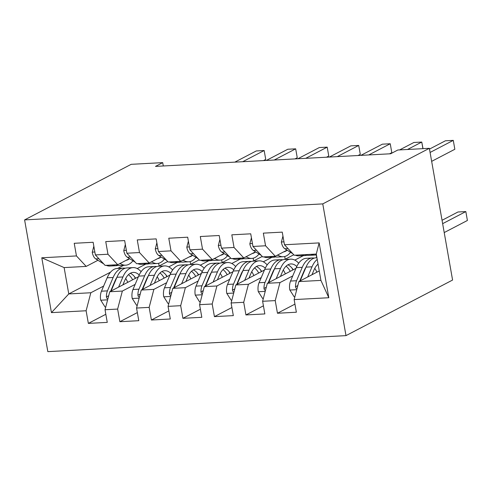 <?xml version="1.0" encoding="UTF-8"?>
<svg xmlns="http://www.w3.org/2000/svg" width="492" height="492" viewBox="0 0 492 492"><rect width="100%" height="100%" fill="white"/><g stroke="black" fill="none" stroke-linecap="round" stroke-linejoin="round"><path stroke-width="0.74" d="M163.301 165.976L162.711 162.631L155.484 166.394L390.611 153.775L397.837 150.005L429.356 148.313L452.585 280.046L345.993 335.624L47.829 351.632L24.6 219.899L322.764 203.891L345.993 335.624M110.565 272.144L68.769 293.933L51.451 312.623L86.118 310.76L88.351 323.398L107.262 322.383L105.03 309.745L117.637 309.068L119.87 321.707L138.781 320.692L136.548 308.053L149.156 307.377L151.388 320.015L170.3 319.001L168.067 306.362L180.675 305.686L182.907 318.324L201.818 317.309L199.586 304.671L212.193 303.995L214.426 316.633L233.331 315.618L231.105 302.98L243.712 302.303L245.938 314.942L264.85 313.927L262.623 301.282L275.231 300.606L277.457 313.25L296.368 312.229L294.142 299.591L298.859 281.584L320.919 280.397L316.276 254.05L294.21 255.237L284.474 244.764L319.148 242.9L328.816 297.734L294.142 299.591M51.451 312.623L41.783 257.79L76.451 255.932L86.192 266.406L97.945 260.274M284.474 244.764L282.248 232.126L263.337 233.14L265.563 245.779L252.956 246.455L250.729 233.817L231.818 234.832L234.044 247.47L221.437 248.146L219.211 235.508L200.299 236.523L202.526 249.161L189.918 249.838L187.692 237.199L168.781 238.214L171.007 250.852L158.399 251.529L156.173 238.891L137.262 239.905L139.488 252.544L126.881 253.226L124.654 240.582L105.743 241.597L107.969 254.241L95.362 254.917L93.136 242.279L74.224 243.294L76.451 255.932M305.015 269.53L304.566 269.764M292.746 275.926L279.948 282.599L267.34 283.275L295.969 268.349M316.873 257.445L316.245 257.777M275.231 300.606L279.948 282.599M262.623 301.282L267.34 283.275M319.148 242.9L316.276 254.05M303.349 255.655L294.813 260.102M273.497 271.221L273.048 271.455M261.227 277.617L248.429 284.29L235.822 284.966L264.45 270.04M293.767 254.758L284.727 259.469M243.712 302.303L248.429 284.29M231.105 302.98L235.822 284.966M265.563 245.779L275.299 256.252L287.051 250.127M275.299 256.252L262.691 256.929L252.956 246.455M271.83 257.347L263.3 261.793M241.978 272.912L241.529 273.146M229.709 279.308L216.91 285.981L204.303 286.658L232.931 271.732M262.248 256.449L253.208 261.16M212.193 303.995L216.91 285.981M199.586 304.671L204.303 286.658M234.044 247.47L243.78 257.943L255.532 251.818M243.78 257.943L231.172 258.62L221.437 248.146M240.311 259.038L231.781 263.491M210.459 274.604L210.01 274.837M198.19 281L185.392 287.672L172.784 288.349L201.412 273.423M230.73 258.14L221.689 262.851M180.675 305.686L185.392 287.672M168.067 306.362L172.784 288.349M202.526 249.161L212.261 259.635L224.02 253.509M212.261 259.635L199.654 260.311L189.918 249.838M208.792 260.729L200.262 265.182M178.94 276.295L178.491 276.529M166.671 282.697L153.873 289.37L141.266 290.046L169.894 275.114M199.211 259.831L190.17 264.542M149.156 307.377L153.873 289.37M136.548 308.053L141.266 290.046M171.007 250.852L180.742 261.326L192.501 255.2M180.742 261.326L168.135 262.002L158.399 251.529M177.274 262.421L168.744 266.873M147.422 277.986L146.973 278.22M135.152 284.388L122.354 291.061L109.747 291.738L138.375 276.805M167.692 261.523L158.652 266.233M117.637 309.068L122.354 291.061M105.03 309.745L109.747 291.738M139.488 252.544L149.23 263.023L160.982 256.892M149.23 263.023L136.622 263.7L126.881 253.226M145.755 264.112L137.225 268.564M115.903 279.684L115.454 279.911M103.634 286.08L90.835 292.752L68.769 293.933L64.126 267.587L86.192 266.406M123.695 265.299L117.68 268.435M86.118 310.76L90.835 292.752M107.969 254.241L117.711 264.714L129.464 258.583M117.711 264.714L105.103 265.391L95.362 254.917M162.711 162.631L131.192 164.322L24.6 219.899M429.356 148.313L322.764 203.891M319.253 270.951L298.859 281.584M159.107 266L158.627 263.281M190.625 264.309L190.146 261.59M222.144 262.611L221.664 259.899M253.663 260.92L253.183 258.208M285.182 259.229L284.702 256.51M316.7 257.537L316.221 254.819M41.783 257.79L64.126 267.587M320.919 280.397L328.816 297.734M88.351 323.398L105.829 314.283M119.87 321.707L137.348 312.592M151.388 320.015L168.867 310.901M182.907 318.324L200.385 309.21M214.426 316.633L231.904 307.518M245.938 314.942L263.423 305.821M277.457 313.25L294.942 304.13M93.831 246.215L92.244 252.322A9.772 5.049 86.9 0 0 95.762 258.909L103.726 263.909M106.198 265.329A28.204 14.575 86.9 0 0 109.907 266.037L115.891 265.717A28.204 14.575 86.9 0 0 117.772 265.379M120.116 263.46L120.589 263.755A28.204 14.575 86.9 0 0 125.663 265.194A28.204 14.575 86.9 0 0 132.938 260.772M126.118 260.329A23.413 12.097 86.9 0 0 129.593 258.669M112.188 265.01A28.204 14.575 86.9 0 0 115.891 265.717M263.472 160.601L265.735 159.42L264.161 150.521L242.691 161.714M265.735 159.42L264.161 150.521L256.283 150.946L234.813 162.139M125.663 265.194L119.673 265.514A28.204 14.575 -93.1 0 1 115.971 264.807M122.865 284.893L124.882 280.151A23.413 12.097 -93.1 0 1 133.258 272.396A23.413 12.097 -93.1 0 1 139.199 274.948M118.584 287.125L122.914 276.953A28.204 14.575 -93.1 0 1 133 267.611A28.204 14.575 -93.1 0 1 141.118 271.676M105.762 306.947L105.06 306.983L100.657 300.034A9.772 5.049 -93.1 0 1 101.457 291.196L107.158 277.802A28.204 14.575 -93.1 0 1 117.237 268.46L123.228 268.134A28.204 14.575 86.9 0 0 113.142 277.482L107.447 290.87A9.772 5.049 86.9 0 0 106.395 296.922L106.881 298.318L107.846 298.988M125.681 278.478A23.413 12.097 -93.1 0 1 127.779 282.334M111.075 291.043A9.772 5.049 -93.1 0 1 111.229 290.667L116.924 277.279A28.204 14.575 -93.1 0 1 127.01 267.931L133 267.611M135.638 278.238A23.413 12.097 86.9 0 0 130.3 273.288M135.306 278.411A28.204 14.575 86.9 0 0 134.304 276.43M125.134 268.275A28.204 14.575 86.9 0 0 123.228 268.134M110.595 291.295L115.116 280.68A23.413 12.097 -93.1 0 1 116.887 277.365M128.48 274.659A23.413 12.097 -93.1 0 1 132.668 279.788M125.349 244.524L123.763 250.631A9.772 5.049 86.9 0 0 127.28 257.211L135.245 262.218M137.717 263.638A28.204 14.575 86.9 0 0 141.425 264.345L147.409 264.026A28.204 14.575 86.9 0 0 149.291 263.687M151.634 261.769L152.108 262.064A28.204 14.575 86.9 0 0 157.182 263.503A28.204 14.575 86.9 0 0 164.457 259.081M157.637 258.638A23.413 12.097 86.9 0 0 161.112 256.978M143.707 263.318A28.204 14.575 86.9 0 0 147.409 264.026M294.991 158.91L297.254 157.729L295.68 148.83L274.21 160.023M297.254 157.729L295.68 148.83L287.802 149.248L266.332 160.447M157.182 263.503L151.192 263.823A28.204 14.575 -93.1 0 1 147.489 263.115M156.868 242.833L155.281 248.94A9.772 5.049 86.9 0 0 158.799 255.52L166.763 260.526M169.236 261.947A28.204 14.575 86.9 0 0 172.944 262.654L178.928 262.334A28.204 14.575 86.9 0 0 180.81 261.99M183.153 260.071L183.627 260.373A28.204 14.575 86.9 0 0 188.7 261.805A28.204 14.575 86.9 0 0 195.976 257.384M189.156 256.941A23.413 12.097 86.9 0 0 192.63 255.287M175.226 261.627A28.204 14.575 86.9 0 0 178.928 262.334M326.51 157.212L328.767 156.038L327.198 147.139L305.729 158.332M328.767 156.038L327.198 147.139L319.32 147.557L297.851 158.756M188.7 261.805L182.71 262.131A28.204 14.575 -93.1 0 1 179.008 261.424M154.383 283.201L156.401 278.46A23.413 12.097 -93.1 0 1 164.777 270.705A23.413 12.097 -93.1 0 1 170.718 273.257M150.103 285.434L154.433 275.262A28.204 14.575 -93.1 0 1 164.519 265.92A28.204 14.575 -93.1 0 1 172.637 269.985M137.28 305.255L136.579 305.292L132.176 298.337A9.772 5.049 -93.1 0 1 132.975 289.499L138.67 276.11A28.204 14.575 -93.1 0 1 148.756 266.769L154.746 266.443A28.204 14.575 86.9 0 0 144.66 275.784L138.965 289.179A9.772 5.049 86.9 0 0 137.914 295.231L138.4 296.627L139.365 297.297M157.2 276.787A23.413 12.097 -93.1 0 1 159.297 280.643M142.594 289.351A9.772 5.049 -93.1 0 1 142.748 288.976L148.443 275.582A28.204 14.575 -93.1 0 1 158.529 266.24L164.519 265.92M167.157 276.541A23.413 12.097 86.9 0 0 161.819 271.596M166.825 276.719A28.204 14.575 86.9 0 0 165.822 274.739M156.653 266.584A28.204 14.575 86.9 0 0 154.746 266.443M142.114 289.597L146.634 278.989A23.413 12.097 -93.1 0 1 148.406 275.674M159.998 272.968A23.413 12.097 -93.1 0 1 164.187 278.091M185.902 281.51L187.919 276.768A23.413 12.097 -93.1 0 1 196.296 269.013A23.413 12.097 -93.1 0 1 202.237 271.566M181.622 283.743L185.951 273.57A28.204 14.575 -93.1 0 1 196.037 264.229A28.204 14.575 -93.1 0 1 204.155 268.288M168.799 303.564L168.098 303.601L163.695 296.645A9.772 5.049 -93.1 0 1 164.494 287.808L170.189 274.419A28.204 14.575 -93.1 0 1 180.275 265.071L186.265 264.751A28.204 14.575 86.9 0 0 176.179 274.093L170.484 287.488A9.772 5.049 86.9 0 0 169.433 293.539L169.918 294.936L170.884 295.606M188.719 275.096A23.413 12.097 -93.1 0 1 190.816 278.952M174.113 287.66A9.772 5.049 -93.1 0 1 174.266 287.285L179.961 273.89A28.204 14.575 -93.1 0 1 190.047 264.548L196.037 264.229M198.676 274.85A23.413 12.097 86.9 0 0 193.338 269.905M198.344 275.022A28.204 14.575 86.9 0 0 197.341 273.048M188.172 264.893A28.204 14.575 86.9 0 0 186.265 264.751M173.633 287.906L178.153 277.291A23.413 12.097 -93.1 0 1 179.924 273.983M191.517 271.27A23.413 12.097 -93.1 0 1 195.705 276.399M188.387 241.142L186.8 247.248A9.772 5.049 86.9 0 0 190.318 253.829L198.282 258.835M200.754 260.256A28.204 14.575 86.9 0 0 204.463 260.963L210.447 260.643A28.204 14.575 86.9 0 0 212.329 260.299M214.672 258.38L215.139 258.681A28.204 14.575 86.9 0 0 220.219 260.114A28.204 14.575 86.9 0 0 227.495 255.692M220.674 255.25A23.413 12.097 86.9 0 0 224.149 253.595M206.745 259.93A28.204 14.575 86.9 0 0 210.447 260.643M358.028 155.521L360.285 154.347L358.717 145.441L337.248 156.641M360.285 154.347L358.717 145.441L350.839 145.866L329.369 157.059M220.219 260.114L214.229 260.44A28.204 14.575 -93.1 0 1 210.527 259.727M219.906 239.45L218.319 245.551A9.772 5.049 86.9 0 0 221.837 252.138L229.801 257.138M232.273 258.564A28.204 14.575 86.9 0 0 235.982 259.272L241.966 258.946A28.204 14.575 86.9 0 0 243.847 258.608M246.191 256.689L246.658 256.99A28.204 14.575 86.9 0 0 251.738 258.423A28.204 14.575 86.9 0 0 259.013 254.001M252.193 253.558A23.413 12.097 86.9 0 0 255.668 251.898M238.257 258.238A28.204 14.575 86.9 0 0 241.966 258.946M389.547 153.83L391.804 152.655L390.236 143.75L368.766 154.943M391.804 152.655L390.236 143.75L382.358 144.174L360.888 155.367M251.738 258.423L245.748 258.743A28.204 14.575 -93.1 0 1 242.039 258.036M217.421 279.819L219.438 275.077A23.413 12.097 -93.1 0 1 227.814 267.322A23.413 12.097 -93.1 0 1 233.755 269.868M213.141 282.051L217.47 271.879A28.204 14.575 -93.1 0 1 227.556 262.537A28.204 14.575 -93.1 0 1 235.674 266.596M200.318 301.867L199.617 301.91L195.213 294.954A9.772 5.049 -93.1 0 1 196.013 286.116L201.708 272.722A28.204 14.575 -93.1 0 1 211.794 263.38L217.784 263.06A28.204 14.575 86.9 0 0 207.698 272.402L202.003 285.797A9.772 5.049 86.9 0 0 200.951 291.848L201.437 293.244L202.403 293.915M220.238 273.404A23.413 12.097 -93.1 0 1 222.335 277.26M205.631 285.969A9.772 5.049 -93.1 0 1 205.785 285.594L211.48 272.199A28.204 14.575 -93.1 0 1 221.566 262.857L227.556 262.537M230.195 273.158A23.413 12.097 86.9 0 0 224.856 268.214M229.862 273.331A28.204 14.575 86.9 0 0 228.86 271.356M219.69 263.195A28.204 14.575 86.9 0 0 217.784 263.06M205.152 286.215L209.672 275.6A23.413 12.097 -93.1 0 1 211.443 272.291M223.036 269.579A23.413 12.097 -93.1 0 1 227.224 274.708M248.94 278.128L250.957 273.386A23.413 12.097 -93.1 0 1 259.333 265.631A23.413 12.097 -93.1 0 1 265.274 268.177M244.659 280.36L248.989 270.188A28.204 14.575 -93.1 0 1 259.075 260.846A28.204 14.575 -93.1 0 1 267.193 264.905M231.837 300.175L231.135 300.212L226.732 293.263A9.772 5.049 -93.1 0 1 227.532 284.425L233.226 271.03A28.204 14.575 -93.1 0 1 243.312 261.689L249.303 261.369A28.204 14.575 86.9 0 0 239.217 270.711L233.516 284.105A9.772 5.049 86.9 0 0 232.47 290.157L232.956 291.547L233.921 292.223M251.756 271.713A23.413 12.097 -93.1 0 1 253.854 275.563M237.15 284.271A9.772 5.049 -93.1 0 1 237.298 283.902L242.999 270.508A28.204 14.575 -93.1 0 1 253.085 261.166L259.075 260.846M261.713 271.467A23.413 12.097 86.9 0 0 256.375 266.523M261.381 271.639A28.204 14.575 86.9 0 0 260.379 269.665M251.209 261.504A28.204 14.575 86.9 0 0 249.303 261.369M236.67 284.524L241.191 273.909A23.413 12.097 -93.1 0 1 242.962 270.6M254.555 267.888A23.413 12.097 -93.1 0 1 258.743 273.017M251.424 237.759L249.838 243.86A9.772 5.049 86.9 0 0 253.355 250.446L261.32 255.446M263.792 256.867A28.204 14.575 86.9 0 0 267.5 257.58L273.484 257.255A28.204 14.575 86.9 0 0 275.366 256.916M277.703 254.997L278.177 255.293A28.204 14.575 86.9 0 0 283.257 256.732A28.204 14.575 86.9 0 0 290.532 252.31M283.712 251.867A23.413 12.097 86.9 0 0 287.187 250.207M269.776 256.547A28.204 14.575 86.9 0 0 273.484 257.255M422.917 148.658L421.755 142.059L407.511 149.488M423.028 148.652L421.755 142.059L413.877 142.483L399.633 149.906M283.257 256.732L277.267 257.052A28.204 14.575 -93.1 0 1 273.558 256.344M280.458 276.436L282.476 271.695A23.413 12.097 -93.1 0 1 290.846 263.94A23.413 12.097 -93.1 0 1 296.793 266.486M276.178 278.669L280.508 268.497A28.204 14.575 -93.1 0 1 290.594 259.155A28.204 14.575 -93.1 0 1 298.712 263.214M263.355 298.484L262.654 298.521L258.245 291.572A9.772 5.049 -93.1 0 1 259.05 282.734L264.745 269.339A28.204 14.575 -93.1 0 1 274.831 259.997L280.821 259.678A28.204 14.575 86.9 0 0 270.735 269.019L265.034 282.414A9.772 5.049 86.9 0 0 263.989 288.466L264.475 289.856L265.44 290.532M283.275 270.016A23.413 12.097 -93.1 0 1 285.372 273.872M268.669 282.58A9.772 5.049 -93.1 0 1 268.817 282.211L274.518 268.817A28.204 14.575 -93.1 0 1 284.604 259.475L290.594 259.155M293.232 269.776A23.413 12.097 86.9 0 0 287.894 264.825M292.9 269.948A28.204 14.575 86.9 0 0 291.897 267.968M282.728 259.813A28.204 14.575 86.9 0 0 280.821 259.678M268.189 282.832L272.709 272.217A23.413 12.097 -93.1 0 1 274.481 268.909M286.073 266.197A23.413 12.097 -93.1 0 1 290.255 271.326M282.943 236.068L281.356 242.169A9.772 5.049 86.9 0 0 284.874 248.755L292.838 253.755M295.311 255.176A28.204 14.575 86.9 0 0 299.019 255.883L305.003 255.563A28.204 14.575 86.9 0 0 306.885 255.225M311.067 254.333A28.204 14.575 86.9 0 0 314.775 255.04A28.204 14.575 86.9 0 0 316.405 254.776M301.295 254.856A28.204 14.575 86.9 0 0 305.003 255.563M431.656 161.358L454.842 149.267L453.273 140.368L430.088 152.459M454.842 149.267L453.273 140.368L445.395 140.792L429.491 149.082M314.775 255.04L308.785 255.36A28.204 14.575 -93.1 0 1 305.077 254.653M311.977 274.745L313.994 270.003A23.413 12.097 -93.1 0 1 318.047 264.093M307.697 276.978L312.026 266.805A28.204 14.575 -93.1 0 1 317.223 259.425M294.874 296.793L294.173 296.83L289.763 289.88A9.772 5.049 -93.1 0 1 290.569 281.043L296.264 267.648A28.204 14.575 -93.1 0 1 306.35 258.306L312.34 257.986A28.204 14.575 86.9 0 0 302.254 267.328L296.553 280.723A9.772 5.049 86.9 0 0 295.507 286.768L295.993 288.164L296.959 288.835M314.794 268.325A23.413 12.097 -93.1 0 1 316.891 272.181M300.188 280.889A9.772 5.049 -93.1 0 1 300.335 280.52L306.036 267.125A28.204 14.575 -93.1 0 1 316.122 257.783L316.928 257.74M444.214 232.568L467.4 220.477L465.832 211.572L457.954 211.997L442.05 220.287M314.247 258.122A28.204 14.575 86.9 0 0 312.34 257.986M299.708 281.141L304.228 270.526A23.413 12.097 -93.1 0 1 305.999 267.211M317.592 264.505A23.413 12.097 -93.1 0 1 318.207 265.016M442.646 223.663L465.832 211.572L467.4 220.477M94.851 252.002L92.287 252.138M120.589 263.755L119.421 263.817M98.917 258.737L95.762 258.909M100.762 300.206L107.625 299.837M116.924 277.279L122.914 276.953M107.158 277.802L113.142 277.482M111.229 290.667L111.856 290.637M101.457 291.196L107.447 290.87M108.701 295.723L106.395 296.922M126.37 250.311L123.806 250.446M152.108 262.064L150.939 262.125M130.435 257.045L127.28 257.211M157.889 248.62L155.324 248.755M183.627 260.373L182.458 260.434M161.954 255.354L158.799 255.52M132.28 298.515L139.144 298.146M148.443 275.582L154.433 275.262M138.67 276.11L144.66 275.784M142.748 288.976L143.375 288.945M132.975 289.499L138.965 289.179M140.22 294.025L137.914 295.231M163.799 296.824L170.662 296.455M179.961 273.89L185.951 273.57M170.189 274.419L176.179 274.093M174.266 287.285L174.894 287.254M164.494 287.808L170.484 287.488M171.739 292.334L169.433 293.539M189.408 246.929L186.843 247.064M215.139 258.681L213.977 258.743M193.473 253.663L190.318 253.829M220.926 245.237L218.362 245.373M246.658 256.99L245.496 257.052M224.992 251.972L221.837 252.138M195.318 295.132L202.181 294.763M211.48 272.199L217.47 271.879M201.708 272.722L207.698 272.402M205.785 285.594L206.412 285.557M196.013 286.116L202.003 285.797M203.257 290.643L200.951 291.848M226.837 293.435L233.7 293.066M242.999 270.508L248.989 270.188M233.226 271.03L239.217 270.711M237.298 283.902L237.931 283.866M227.532 284.425L233.516 284.105M234.776 288.952L232.47 290.157M252.445 243.54L249.881 243.681M278.177 255.293L277.014 255.36M256.51 250.274L253.355 250.446M258.355 291.744L265.219 291.375M274.518 268.817L280.508 268.497M264.745 269.339L270.735 269.019M268.817 282.211L269.45 282.174M259.05 282.734L265.034 282.414M266.295 287.26L263.989 288.466M283.964 241.849L281.399 241.99M288.029 248.583L284.874 248.755M289.874 290.052L296.738 289.683M306.036 267.125L312.026 266.805M296.264 267.648L302.254 267.328M300.335 280.52L300.969 280.483M290.569 281.043L296.553 280.723M297.814 285.569L295.507 286.768"/></g></svg>
